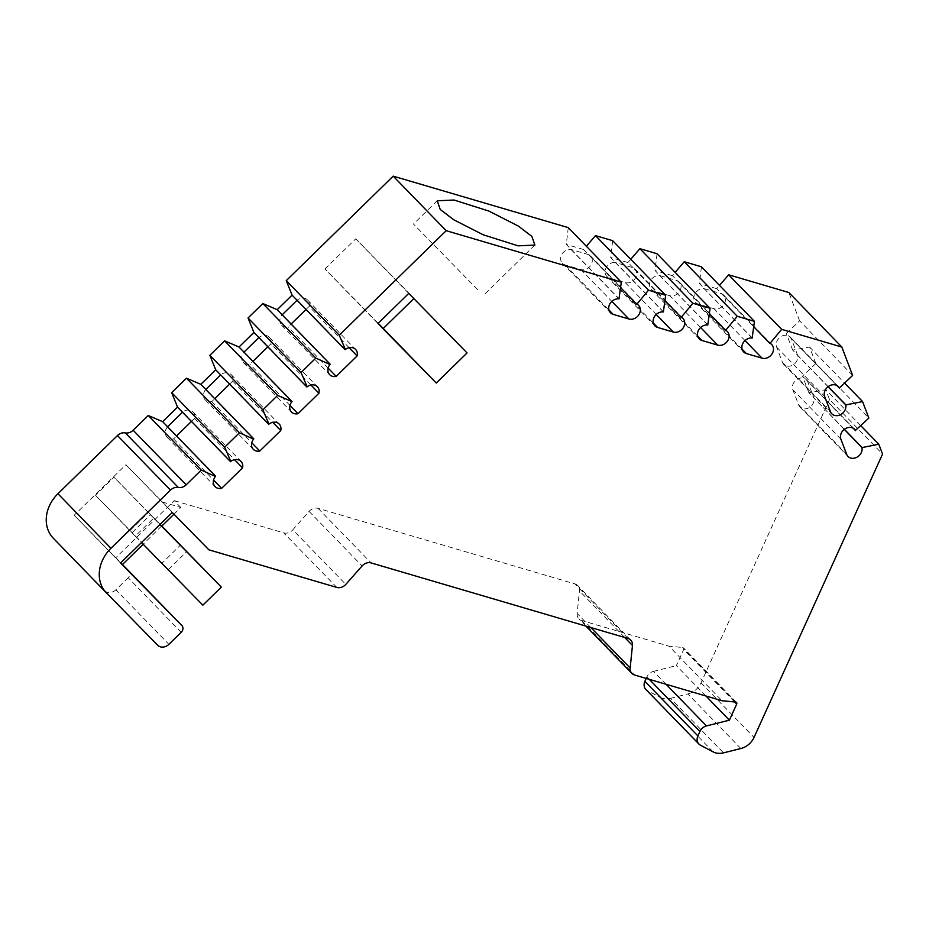 <?xml version="1.0" encoding="UTF-8"?>
<svg xmlns="http://www.w3.org/2000/svg" width="929" height="929" viewBox="0 0 929 929"><rect width="100%" height="100%" fill="white"/><g stroke="black" fill="none" stroke-linecap="round" stroke-linejoin="round"><path stroke-width="0.7" stroke-dasharray="4.64 3.48" d="M477.529 289.523L413.451 224.028L477.529 289.523M770.048 343.324L716.735 288.675L719.534 285.412M752.153 338.063L704.112 288.617A8.616 7.188 135.8 0 0 695.171 293.285A8.616 7.188 135.8 0 0 695.589 302.471A8.616 7.188 135.8 0 0 698.306 304.097L714.053 308.718A8.616 7.188 135.8 0 0 724.666 303.202A8.616 7.188 135.8 0 0 723.691 295.097A8.616 7.188 135.8 0 0 721.996 293.878M160.043 524.42L150.568 514.666L160.102 524.351M135.065 535.812L168.219 569.686L135.065 535.812M844.287 429.372L808.869 392.746L825.788 389.657L829.539 399.54L882.55 454.095M853.507 428.397L807.406 380.948A8.616 7.188 135.8 0 0 806.558 379.845A8.616 7.188 135.8 0 0 796.501 379.74A8.616 7.188 135.8 0 0 792.867 389.75L798.626 404.881A8.616 7.188 135.8 0 0 799.95 406.983A8.616 7.188 135.8 0 0 813.293 403.081A8.616 7.188 135.8 0 0 813.943 398.146M588.847 254.709L570.952 249.448A8.616 7.188 135.8 0 0 562.022 254.128A8.616 7.188 135.8 0 0 562.428 263.313A8.616 7.188 135.8 0 0 565.146 264.928L580.892 269.561A8.616 7.188 135.8 0 0 591.506 264.045A8.616 7.188 135.8 0 0 590.53 255.939A8.616 7.188 135.8 0 0 588.847 254.709L636.888 304.155M797.721 355.493L791.183 338.295A8.616 7.188 135.8 0 0 790.335 337.181A8.616 7.188 135.8 0 0 780.279 337.076A8.616 7.188 135.8 0 0 776.644 347.086L782.404 362.229A8.616 7.188 135.8 0 0 783.728 364.319A8.616 7.188 135.8 0 0 797.07 360.429A8.616 7.188 135.8 0 0 797.721 355.493L828.064 386.719M725.654 330.271L672.352 275.623L675.139 272.36M707.77 325.011L659.718 275.565A8.616 7.188 135.8 0 0 650.788 280.233A8.616 7.188 135.8 0 0 651.194 289.418A8.616 7.188 135.8 0 0 653.911 291.044L669.658 295.666A8.616 7.188 135.8 0 0 680.283 290.15A8.616 7.188 135.8 0 0 679.296 282.044A8.616 7.188 135.8 0 0 677.613 280.825M612.664 240.681L610.667 257.472L615.335 262.501A8.616 7.188 135.8 0 0 606.405 267.18A8.616 7.188 135.8 0 0 606.811 276.366A8.616 7.188 135.8 0 0 609.529 277.98L625.275 282.613A8.616 7.188 135.8 0 0 635.9 277.097A8.616 7.188 135.8 0 0 634.913 268.992A8.616 7.188 135.8 0 0 633.23 267.773L681.271 317.219M708.061 325.092L659.718 275.565M657.047 253.733L655.05 270.536L660.02 275.646L677.322 280.732L709.408 313.77M633.23 267.773L627.958 262.57L630.756 259.307M663.678 312.039L615.637 262.593L632.928 267.68L665.025 300.706M229.626 384.118L232.703 381.122A8.616 7.188 135.8 0 0 231.158 374.619A8.616 7.188 135.8 0 0 220.928 374.654L268.969 424.1M232.703 381.122L272.754 422.347M205.797 389.448L205.541 389.692A8.616 7.188 135.8 0 0 205.251 399.876A8.616 7.188 135.8 0 0 211.754 401.583L214.75 398.669M211.754 401.583L251.771 442.761M291.776 401.816L243.723 352.37A8.616 7.188 135.8 0 0 243.444 362.542A8.616 7.188 135.8 0 0 249.947 364.261L252.943 361.335M205.541 389.692L253.582 439.138M289.964 405.439L249.947 364.261M615.335 262.501L663.376 311.947M310.948 385.024L270.885 343.8A8.616 7.188 135.8 0 0 269.352 337.297A8.616 7.188 135.8 0 0 259.121 337.332L258.866 337.575M267.819 346.796L270.885 343.8M307.162 386.778L259.121 337.332M828.169 386.65L792.646 350.094L809.565 347.005L815.836 363.506L868.847 418.073M853.112 428.176L807.406 380.948M815.836 363.506L802.551 376.129L807.522 381.238L813.839 397.867L844.391 429.303M809.565 347.005L844.577 383.05M191.444 421.441L194.509 418.445A8.616 7.188 135.8 0 0 192.965 411.953A8.616 7.188 135.8 0 0 182.734 411.977L230.787 461.423M752.444 338.144L704.112 288.617M701.43 266.786L699.432 283.589L704.403 288.698L721.705 293.785L753.791 326.822M620.642 287.653L583.575 249.506L586.373 246.255M194.509 418.445L234.561 459.669M167.603 426.771L167.348 427.026A8.616 7.188 135.8 0 0 167.057 437.199A8.616 7.188 135.8 0 0 173.56 438.906L176.556 435.991M173.56 438.906L213.577 480.096M646.212 678.437L646.909 676.916L649.255 679.331M329.958 364.493L281.917 315.047A8.616 7.188 135.8 0 0 281.638 325.22A8.616 7.188 135.8 0 0 288.141 326.938L291.125 324.012M167.348 427.026L215.389 476.472M666.012 684.255L653.482 671.365A8.616 7.188 135.8 0 0 646.909 676.916M645.864 689.469A8.616 7.188 135.8 0 0 647.397 690.619L700.408 745.174M328.146 368.116L288.141 326.938M705.877 695.984L676.37 665.617L683.686 649.499A1.719 1.44 135.8 0 0 682.687 647.501L668.973 646.166L721.984 700.721M653.482 671.365L676.37 665.617M713.066 751.84L660.043 697.284L647.397 690.619M349.13 347.701L309.078 306.477A8.616 7.188 135.8 0 0 307.545 299.974A8.616 7.188 135.8 0 0 297.315 300.009L297.059 300.253M306.013 309.473L309.078 306.477M161.692 525.884L143.356 544.104L95.478 495.25L135.251 536.172L153.726 518.115L159.974 524.479M130.002 530.482L148.489 512.413L113.965 477.181L95.478 495.25M135.251 536.172L141.487 542.548M202.847 605.162L162.041 563.171L180.516 545.102M162.041 563.171L143.205 543.953M660.043 697.284A17.233 14.365 135.8 0 0 670.517 698.306L723.528 752.862M791.183 338.295L837.284 385.744M570.952 249.448L618.993 298.894M345.356 349.455L297.315 300.009M181.201 632.301L128.19 577.745A5.168 4.308 135.8 0 0 128.887 571.068M148.489 512.413L160.148 524.316M153.726 518.115L113.965 477.181M590.821 627.539L577.153 613.465L579.441 590.902A8.616 7.188 135.8 0 0 577.71 585.537A8.616 7.188 135.8 0 0 574.993 583.911L318.09 508.36A8.616 7.188 135.8 0 0 309.09 511.391L292.786 529.832L345.797 584.399M740.877 748.519L687.866 693.951L670.517 698.306M860.8 425.703L825.788 389.657M852.625 375.421L799.614 320.853L786.317 333.465L836.89 385.512M568.281 227.628L566.284 244.42L619.295 298.987M128.19 577.745L115.87 589.787L168.881 644.343M120.549 563.009L74.169 515.27L125.879 464.721L172.271 512.471M74.169 515.27L120.747 562.811M173.967 514.202L180.841 507.478L162.47 502.066L125.879 464.721M115.823 557.725L122.477 564.518L115.823 557.725L174.222 500.65L180.841 507.478M577.153 613.465A8.616 7.188 135.8 0 0 578.883 618.842A8.616 7.188 135.8 0 0 581.6 620.467L668.973 646.166M687.866 693.951A17.233 14.365 135.8 0 0 701.023 682.85L829.539 399.54M53.406 538.332L104.675 590.67A8.616 7.188 135.8 0 0 115.87 589.787M174.222 500.65L283.775 532.874A8.616 7.188 135.8 0 0 292.786 529.832M162.47 502.066L208.862 549.805M808.869 392.746L802.551 376.129M792.646 350.094L786.317 333.465M799.614 320.853L788.826 292.496M716.735 288.675L699.432 283.589M672.352 275.623L655.05 270.536M627.958 262.57L610.667 257.472M583.575 249.506L566.284 244.42M467.066 352.927L413.823 298.592M378.173 323.292L324.929 268.957L377.94 323.513M324.929 268.957L355.737 238.846L408.748 293.413M355.737 238.846L414.055 298.372M697.702 336.101L653.911 291.044M700.605 327.519L669.658 295.666M625.275 282.613L656.222 314.466M609.529 277.98L653.308 323.048M840.908 439.196L792.867 389.75M846.667 454.327L798.626 404.881M742.085 349.153L698.306 304.097M745 340.571L714.053 308.718M782.404 362.229L830.445 411.675M776.644 347.086L824.685 396.532M580.892 269.561L611.839 301.414M565.146 264.928L608.925 309.996M734.665 701.964L683.686 649.499M624.718 637.503L579.441 590.902M735.698 702.069L682.687 647.501M309.09 511.391L362.101 565.958M318.09 508.36L371.112 562.916M628.004 638.467L574.993 583.911M581.6 620.467L634.612 675.023M701.023 682.85L754.034 737.417M157.698 645.237L104.675 590.67M336.797 587.43L283.775 532.874M437.234 200.78L413.451 224.028M723.691 295.097L771.732 344.543M132.092 532.723L150.568 514.666M590.53 255.939L638.571 305.386M679.296 282.044L727.337 331.49M634.913 268.992L682.954 318.438M231.158 374.619L279.199 424.065M651.194 289.418L699.235 338.864M205.251 399.876L253.292 449.322M243.444 362.542L291.485 411.988M606.811 276.366L654.852 325.812M269.352 337.297L317.393 386.743M192.965 411.953L241.006 461.399M806.558 379.845L854.599 429.291M695.589 302.471L743.63 351.917M167.057 437.199L215.098 486.645M281.638 325.22L329.679 374.666M790.335 337.181L838.376 386.627M562.428 263.313L610.469 312.759M307.545 299.974L355.586 349.42M736.5 702.44L683.489 647.873M630.721 640.093L577.71 585.537M585.932 626.1L578.883 618.842M783.728 364.319L831.769 413.765M799.95 406.983L847.991 456.429M168.219 569.686L186.694 551.629M534.872 245.082L483.289 295.492"/><path stroke-width="1.39" d="M120.747 562.811L128.876 571.045A5.168 4.308 135.8 0 0 128.876 571.045A5.168 4.308 135.8 0 0 128.876 571.056L181.887 625.612A5.168 4.308 -44.2 0 1 181.898 625.623A5.168 4.308 -44.2 0 1 181.201 632.301L168.881 644.343A8.616 7.188 135.8 0 1 157.698 645.237L106.417 592.899A34.454 28.729 -44.2 0 1 106.347 592.83A34.454 28.729 -44.2 0 1 102.422 560.384A34.454 28.729 -44.2 0 1 110.946 548.284L57.935 493.729A34.454 28.729 135.8 0 0 49.4 505.829A34.454 28.729 135.8 0 0 53.336 538.263A34.454 28.729 135.8 0 0 53.406 538.332L106.278 592.748M531.876 236.407L518.312 226.061L488.909 211.08L454.014 200.025L437.234 200.78L440.23 209.455L453.793 219.801L483.196 234.782L518.092 245.837L534.872 245.082L531.876 236.407M836.89 385.512L839.34 388.032L852.625 375.421L841.837 347.051L781.661 329.354L770.048 343.324A8.616 7.188 -44.2 0 1 771.732 344.543A8.616 7.188 -44.2 0 1 772.707 352.648A8.616 7.188 -44.2 0 1 762.094 358.176L746.347 353.543A8.616 7.188 -44.2 0 1 743.63 351.917A8.616 7.188 -44.2 0 1 743.223 342.731A8.616 7.188 -44.2 0 1 752.153 338.063L754.441 321.353L737.278 316.301L725.654 330.271A8.616 7.188 -44.2 0 1 727.337 331.49A8.616 7.188 -44.2 0 1 728.324 339.596A8.616 7.188 -44.2 0 1 717.711 345.112L701.964 340.49A8.616 7.188 -44.2 0 1 699.235 338.864A8.616 7.188 -44.2 0 1 698.829 329.679A8.616 7.188 -44.2 0 1 707.77 325.011L710.058 308.3L692.895 303.249L681.271 317.219A8.616 7.188 -44.2 0 1 682.954 318.438A8.616 7.188 -44.2 0 1 683.941 326.543A8.616 7.188 -44.2 0 1 673.316 332.059L657.569 327.426A8.616 7.188 -44.2 0 1 654.852 325.812A8.616 7.188 -44.2 0 1 654.446 316.626A8.616 7.188 -44.2 0 1 663.376 311.947L665.675 295.248L648.5 290.196L636.888 304.155A8.616 7.188 -44.2 0 1 638.571 305.386A8.616 7.188 -44.2 0 1 639.558 313.491A8.616 7.188 -44.2 0 1 628.933 319.007L613.186 314.374A8.616 7.188 -44.2 0 1 610.469 312.759A8.616 7.188 -44.2 0 1 610.063 303.574A8.616 7.188 -44.2 0 1 618.993 298.894L621.292 282.195L446.199 230.694L339.259 335.206L345.356 349.455A8.616 7.188 -44.2 0 1 355.586 349.42A8.616 7.188 -44.2 0 1 357.119 355.923L349.13 347.701M160.102 524.351L186.694 551.629L160.043 524.42M649.255 679.331L699.92 731.471L697.9 735.931A8.616 7.188 -44.2 0 0 698.887 744.036A8.616 7.188 -44.2 0 0 700.408 745.174L713.066 751.84A17.233 14.365 -44.2 0 0 723.528 752.862L740.877 748.519A17.233 14.365 135.8 0 0 754.034 737.417L882.55 454.095L878.799 444.225L861.984 447.592L844.287 429.372M861.984 447.592A8.616 7.188 -44.2 0 1 861.334 452.528A8.616 7.188 -44.2 0 1 847.991 456.429A8.616 7.188 -44.2 0 1 846.667 454.327L840.908 439.196A8.616 7.188 -44.2 0 1 844.554 429.186A8.616 7.188 -44.2 0 1 854.599 429.291A8.616 7.188 -44.2 0 1 855.446 430.394L853.507 428.397M828.064 386.719L845.762 404.939A8.616 7.188 -44.2 0 1 845.111 409.875A8.616 7.188 -44.2 0 1 831.769 413.765A8.616 7.188 -44.2 0 1 830.445 411.675L824.685 396.532A8.616 7.188 -44.2 0 1 828.331 386.522A8.616 7.188 -44.2 0 1 838.376 386.627A8.616 7.188 -44.2 0 1 839.224 387.741L839.34 388.032M630.756 259.307L639.872 248.682L692.895 303.249M710.058 308.3L657.047 253.733L639.872 248.682M665.025 300.706L680.969 317.126M268.713 424.344L215.702 369.788L209.861 355.296L224.632 340.862L239.008 347.005L292.031 401.572L277.643 395.417L262.872 409.863L268.969 424.1A8.616 7.188 -44.2 0 1 279.199 424.065A8.616 7.188 -44.2 0 1 280.744 430.568L259.795 451.029A8.616 7.188 -44.2 0 1 253.292 449.322A8.616 7.188 -44.2 0 1 253.582 439.138L239.461 432.74L224.679 447.186L230.787 461.423A8.616 7.188 -44.2 0 1 241.006 461.399A8.616 7.188 -44.2 0 1 242.55 467.891L221.601 488.352A8.616 7.188 -44.2 0 1 215.098 486.645A8.616 7.188 -44.2 0 1 215.389 476.472L201.268 470.062L186.183 484.81A8.616 7.188 -44.2 0 1 178.333 487.458A8.616 7.188 135.8 0 0 170.483 490.106L110.946 548.284M262.872 409.863L209.861 355.296M277.643 395.417L224.632 340.862M272.754 422.347L280.744 430.568M214.75 398.669L229.626 384.118M251.771 442.761L259.795 451.029M357.119 355.923L336.182 376.384A8.616 7.188 -44.2 0 1 329.679 374.666A8.616 7.188 -44.2 0 1 329.958 364.493L315.837 358.095L301.066 372.529L307.162 386.778A8.616 7.188 -44.2 0 1 317.393 386.743A8.616 7.188 -44.2 0 1 318.926 393.246L297.988 413.707A8.616 7.188 -44.2 0 1 291.485 411.988A8.616 7.188 -44.2 0 1 291.776 401.816L292.031 401.572M297.988 413.707L289.964 405.439M230.531 461.667L177.52 407.111L171.668 392.619L186.439 378.184L200.827 384.327L253.838 438.894M318.926 393.246L310.948 385.024M252.943 361.335L267.819 346.796M186.439 378.184L239.461 432.74M725.363 330.178L709.408 313.77M171.668 392.619L224.679 447.186M737.278 316.301L684.267 261.746L701.43 266.786L754.441 321.353M675.139 272.36L684.267 261.746M586.373 246.255L595.489 235.629L612.664 240.681L665.675 295.248M306.907 387.021L253.896 332.466L248.055 317.973L262.826 303.539L277.202 309.682L330.213 364.249M855.446 430.394L868.847 418.073L862.576 401.572L845.762 404.939M855.563 430.684L853.112 428.176M844.577 383.05L862.576 401.572M595.489 235.629L648.5 290.196M301.066 372.529L248.055 317.973M828.169 386.65L845.657 404.649M620.642 287.653L636.586 304.073M315.837 358.095L262.826 303.539M234.561 459.669L242.55 467.891M176.556 435.991L191.444 421.441M213.577 480.096L221.601 488.352M697.9 735.931L644.889 681.363L646.212 678.437M699.92 731.471A8.616 7.188 -44.2 0 1 706.493 725.921L666.012 684.255M644.889 681.363A8.616 7.188 135.8 0 0 645.864 689.469L698.887 744.036M336.182 376.384L328.146 368.116M178.333 487.458L125.322 432.902A8.616 7.188 135.8 0 0 133.161 430.255L148.257 415.507L162.633 421.661L215.644 476.217M128.876 571.056L181.898 625.623L120.549 563.009L172.271 512.471L208.862 549.805L336.797 587.43A8.616 7.188 135.8 0 0 345.797 584.399L362.101 565.958A8.616 7.188 -44.2 0 1 371.112 562.916L628.004 638.467A8.616 7.188 -44.2 0 1 630.721 640.093A8.616 7.188 -44.2 0 1 632.452 645.469L630.164 668.032A8.616 7.188 135.8 0 0 631.894 673.409A8.616 7.188 135.8 0 0 634.612 675.023L721.984 700.721L735.698 702.069A1.719 1.44 -44.2 0 1 736.697 704.066L729.381 720.184L706.493 725.921M729.381 720.184L705.877 695.984M291.125 324.012L306.013 309.473M148.257 415.507L201.268 470.062M141.487 542.548L202.847 605.162L221.334 587.105L161.843 526.046L173.967 514.202M159.974 524.479L221.334 587.105M861.88 447.313L844.391 429.303M837.284 385.744L839.224 387.741M160.148 524.316L161.843 526.046M878.799 444.225L860.8 425.703M769.746 343.231L753.791 326.822M345.1 349.699L292.089 295.143L286.248 280.651L339.259 335.206M122.442 564.553L143.194 544.278M781.661 329.354L728.65 274.798L719.534 285.412M446.199 230.694L393.188 176.138L568.281 227.628L621.292 282.195M297.059 300.253L282.172 314.803M258.866 337.575L243.979 352.126M220.672 374.898L205.797 389.448M182.479 412.221L167.603 426.771M125.322 432.902A8.616 7.188 135.8 0 0 117.472 435.55L57.935 493.729M467.066 352.927L436.258 383.038L377.94 323.513L408.748 293.413L467.066 352.927M728.65 274.798L788.826 292.496L841.837 347.051M393.188 176.138L286.248 280.651M292.089 295.143L277.202 309.682M253.896 332.466L239.008 347.005M215.702 369.788L200.827 384.327M177.52 407.111L162.633 421.661M413.823 298.592L383.247 328.471L436.258 383.038M383.247 328.471L378.173 323.292M701.964 340.49L697.702 336.101M717.711 345.112L700.605 327.519M656.222 314.466L673.316 332.059M653.308 323.048L657.569 327.426M746.347 353.543L742.085 349.153M762.094 358.176L745 340.571M611.839 301.414L628.933 319.007M608.925 309.996L613.186 314.374M736.697 704.066L734.665 701.964M133.161 430.255L186.183 484.81M630.164 668.032L590.821 627.539M632.452 645.469L624.718 637.503M117.472 435.55L170.483 490.106M106.347 592.83L53.336 538.263M631.894 673.409L585.932 626.1"/></g></svg>
